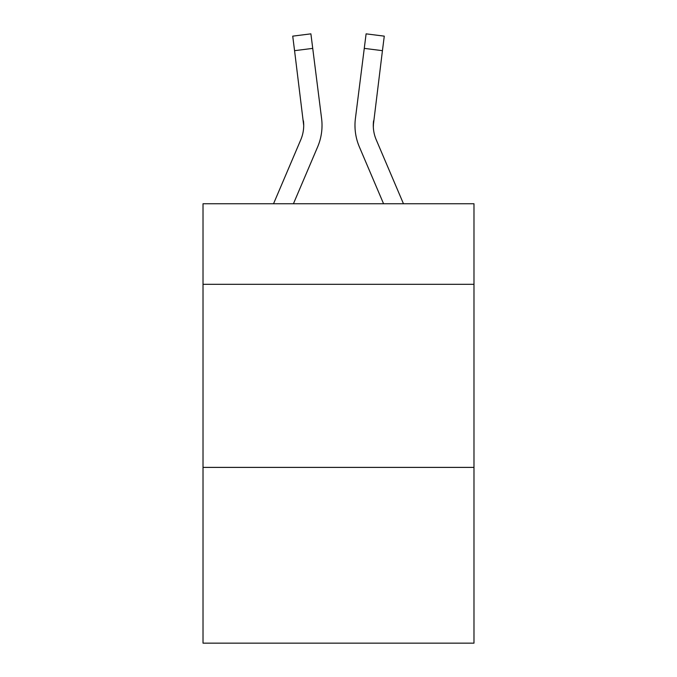 <?xml version="1.0" encoding="UTF-8"?>
<svg xmlns="http://www.w3.org/2000/svg" width="677" height="677" viewBox="0 0 677 677"><rect width="100%" height="100%" fill="white"/><g stroke="black" fill="none" stroke-linecap="round" stroke-linejoin="round"><path stroke-width="1.02" d="M473.985 284.306L473.985 203.752L203.015 203.752L203.015 284.306L473.985 284.306L473.985 643.15L203.015 643.15L203.015 284.306M473.985 467.392L203.015 467.392M293.429 203.752L317.631 146.909A54.922 54.922 -39.1 0 0 321.592 118.509L312.732 48.38L294.563 50.673L292.726 36.143L310.895 33.85L312.732 48.38M273.533 203.752L300.791 139.733A36.617 36.617 -14.2 0 0 303.711 125.465L294.563 50.673M321.313 116.309L321.592 118.509M403.467 203.752L376.209 139.733A36.617 36.617 14.2 0 1 373.289 125.457L382.437 50.673L364.268 48.38L366.105 33.85L384.274 36.143L382.437 50.673M383.571 203.752L359.369 146.909A54.922 54.922 39.1 0 1 355.408 118.509L364.268 48.38M373.332 127.183L373.577 120.802A36.617 36.617 39.1 0 0 376.209 139.733A36.617 36.617 39.1 0 1 373.289 125.457A36.617 36.617 39.1 0 0 376.209 139.733A36.617 36.617 39.1 0 1 373.289 125.457A36.617 36.617 39.1 0 0 376.209 139.733A36.617 36.617 39.1 0 1 373.289 125.457A36.617 36.617 39.1 0 0 376.209 139.733A36.617 36.617 39.1 0 1 373.289 125.457A36.617 36.617 39.1 0 0 376.209 139.733A36.617 36.617 39.1 0 1 373.289 125.457A36.617 36.617 39.1 0 0 376.209 139.733A36.617 36.617 39.1 0 1 373.289 125.457A36.617 36.617 39.1 0 0 376.209 139.733A36.617 36.617 39.1 0 1 373.289 125.457A36.617 36.617 39.1 0 0 376.209 139.733A36.617 36.617 39.1 0 1 373.289 125.457A36.617 36.617 39.1 0 0 376.209 139.733A36.617 36.617 39.1 0 1 373.289 125.457A36.617 36.617 39.1 0 0 376.209 139.733A36.617 36.617 39.1 0 1 373.289 125.457A36.617 36.617 39.1 0 0 376.209 139.733A36.617 36.617 39.1 0 1 373.289 125.457A36.617 36.617 39.1 0 0 376.209 139.733A36.617 36.617 39.1 0 1 373.289 125.457A36.617 36.617 39.1 0 0 376.209 139.733A36.617 36.617 39.1 0 1 373.289 125.457A36.617 36.617 39.1 0 0 376.209 139.733A36.617 36.617 39.1 0 1 373.289 125.457A36.617 36.617 39.1 0 0 376.209 139.733A36.617 36.617 39.1 0 1 373.289 125.457A36.617 36.617 39.1 0 0 376.209 139.733A36.617 36.617 39.1 0 1 373.289 125.457A36.617 36.617 39.1 0 0 376.209 139.733A36.617 36.617 39.1 0 1 373.289 125.457A36.617 36.617 39.1 0 0 376.209 139.733A36.617 36.617 39.1 0 1 373.289 125.457A36.617 36.617 39.1 0 0 376.209 139.733A36.617 36.617 39.1 0 1 373.289 125.457A36.617 36.617 39.1 0 0 376.209 139.733A36.617 36.617 39.1 0 1 373.289 125.457A36.617 36.617 39.1 0 0 376.209 139.733A36.617 36.617 39.1 0 1 373.289 125.457A36.617 36.617 39.1 0 0 376.209 139.733A36.617 36.617 39.1 0 1 373.289 125.457A36.617 36.617 39.1 0 0 376.209 139.733A36.617 36.617 39.1 0 1 373.289 125.457A36.617 36.617 39.1 0 0 376.209 139.733A36.617 36.617 39.1 0 1 373.289 125.457A36.617 36.617 39.1 0 0 376.209 139.733A36.617 36.617 39.1 0 1 373.289 125.457A36.617 36.617 39.1 0 0 376.209 139.733A36.617 36.617 39.1 0 1 373.289 125.457A36.617 36.617 39.1 0 0 376.209 139.733A36.617 36.617 39.1 0 1 373.289 125.457A36.617 36.617 39.1 0 0 376.209 139.733A36.617 36.617 39.1 0 1 373.289 125.457A36.617 36.617 39.1 0 0 376.209 139.733A36.617 36.617 39.1 0 1 373.289 125.457A36.617 36.617 39.1 0 0 376.209 139.733A36.617 36.617 39.1 0 1 373.289 125.457A36.617 36.617 39.1 0 0 376.209 139.733A36.617 36.617 39.1 0 1 373.289 125.457A36.617 36.617 39.1 0 0 376.209 139.733A36.617 36.617 39.1 0 1 373.289 125.457M300.791 139.733A36.617 36.617 -39.1 0 0 303.711 125.457A36.617 36.617 -39.1 0 1 300.791 139.733A36.617 36.617 -39.1 0 0 303.711 125.457A36.617 36.617 -39.1 0 1 300.791 139.733A36.617 36.617 -39.1 0 0 303.711 125.457A36.617 36.617 -39.1 0 1 300.791 139.733A36.617 36.617 -39.1 0 0 303.711 125.457A36.617 36.617 -39.1 0 1 300.791 139.733A36.617 36.617 -39.1 0 0 303.711 125.457A36.617 36.617 -39.1 0 1 300.791 139.733A36.617 36.617 -39.1 0 0 303.711 125.457A36.617 36.617 -39.1 0 1 300.791 139.733A36.617 36.617 -39.1 0 0 303.711 125.457A36.617 36.617 -39.1 0 1 300.791 139.733A36.617 36.617 -39.1 0 0 303.711 125.457A36.617 36.617 -39.1 0 1 300.791 139.733A36.617 36.617 -39.1 0 0 303.711 125.457A36.617 36.617 -39.1 0 1 300.791 139.733A36.617 36.617 -39.1 0 0 303.711 125.457A36.617 36.617 -39.1 0 1 300.791 139.733A36.617 36.617 -39.1 0 0 303.711 125.457A36.617 36.617 -39.1 0 1 300.791 139.733A36.617 36.617 -39.1 0 0 303.711 125.457A36.617 36.617 -39.1 0 1 300.791 139.733A36.617 36.617 -39.1 0 0 303.711 125.457A36.617 36.617 -39.1 0 1 300.791 139.733A36.617 36.617 -39.1 0 0 303.711 125.457A36.617 36.617 -39.1 0 1 300.791 139.733A36.617 36.617 -39.1 0 0 303.711 125.457A36.617 36.617 -39.1 0 1 300.791 139.733A36.617 36.617 -39.1 0 0 303.711 125.457A36.617 36.617 -39.1 0 1 300.791 139.733A36.617 36.617 -39.1 0 0 303.711 125.457A36.617 36.617 -39.1 0 1 300.791 139.733A36.617 36.617 -39.1 0 0 303.711 125.457A36.617 36.617 -39.1 0 1 300.791 139.733A36.617 36.617 -39.1 0 0 303.711 125.457A36.617 36.617 -39.1 0 1 300.791 139.733A36.617 36.617 -39.1 0 0 303.711 125.457A36.617 36.617 -39.1 0 1 300.791 139.733A36.617 36.617 -39.1 0 0 303.711 125.457A36.617 36.617 -39.1 0 1 300.791 139.733A36.617 36.617 -39.1 0 0 303.711 125.457A36.617 36.617 -39.1 0 1 300.791 139.733A36.617 36.617 -39.1 0 0 303.711 125.457A36.617 36.617 -39.1 0 1 300.791 139.733A36.617 36.617 -39.1 0 0 303.711 125.457A36.617 36.617 -39.1 0 1 300.791 139.733A36.617 36.617 -39.1 0 0 303.711 125.457A36.617 36.617 -39.1 0 1 300.791 139.733A36.617 36.617 -39.1 0 0 303.711 125.457A36.617 36.617 -39.1 0 1 300.791 139.733A36.617 36.617 -39.1 0 0 303.711 125.457A36.617 36.617 -39.1 0 1 300.791 139.733A36.617 36.617 -39.1 0 0 303.711 125.457A36.617 36.617 -39.1 0 1 300.791 139.733A36.617 36.617 -39.1 0 0 303.711 125.457A36.617 36.617 -39.1 0 1 300.791 139.733A36.617 36.617 -39.1 0 0 303.711 125.457A36.617 36.617 -39.1 0 1 300.791 139.733A36.617 36.617 -39.1 0 0 303.711 125.457A36.617 36.617 -39.1 0 1 300.791 139.733A36.617 36.617 -39.1 0 0 303.711 125.457L303.423 120.802A36.617 36.617 -39.1 0 1 300.791 139.733M322.024 125.363L321.956 128.071L322.024 125.363M355.044 128.071L354.976 125.363M355.408 118.509L355.687 116.309M292.726 36.143L310.895 33.85M366.105 33.85L384.274 36.143"/></g></svg>
